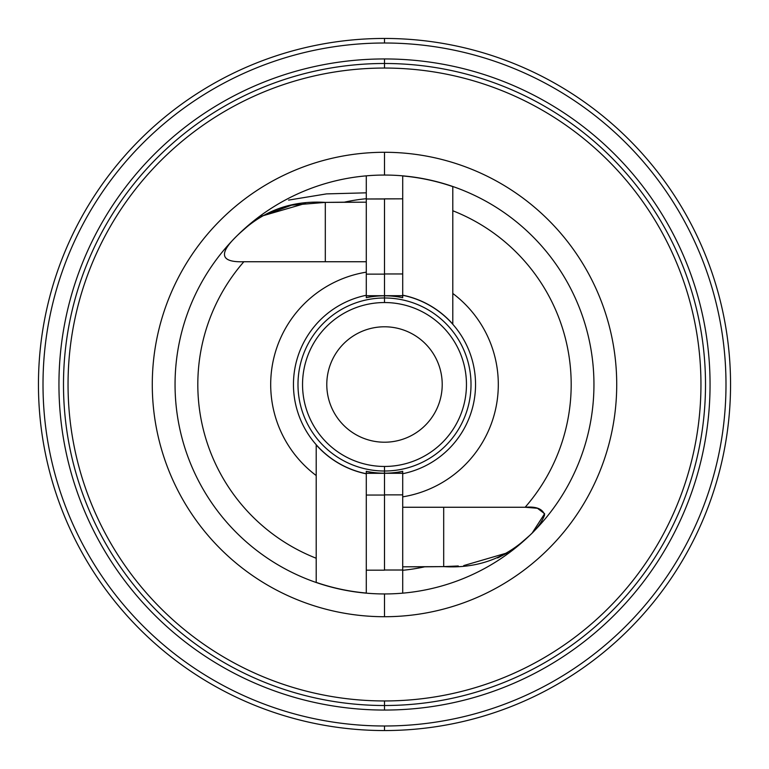 <?xml version="1.0" encoding="UTF-8"?>
<svg xmlns="http://www.w3.org/2000/svg" width="769" height="769" viewBox="0 0 769 769"><rect width="100%" height="100%" fill="white"/><g stroke="black" fill="none" stroke-linecap="round" stroke-linejoin="round"><path stroke-width="1.15" d="M384.5 198.988L384.5 295.681L402.716 295.69L402.716 273.956L384.5 273.956L402.716 273.956L402.716 198.825L402.716 295.805L366.284 295.805L366.284 297.699A88.695 88.695 0 0 1 384.5 295.805L384.5 297.988A86.513 86.513 0 0 0 297.988 384.5A86.513 86.513 0 0 0 384.5 471.013L384.5 473.195L402.716 473.195L402.716 471.301A88.695 88.695 0 0 1 366.284 471.301L366.284 495.044L384.5 495.044L366.284 495.044L366.284 593.159L366.284 473.195L384.5 473.195A88.695 88.695 0 0 1 366.284 471.301L366.284 473.195L384.5 473.195L384.5 471.013A86.513 86.513 0 0 0 471.013 384.5A86.513 86.513 0 0 0 384.5 297.988L384.5 295.805A88.695 88.695 0 0 1 402.716 297.699L402.716 295.69L384.5 295.69L384.5 274.139L366.284 274.139L366.284 295.805L384.5 295.709L366.284 295.709L366.284 198.988L402.716 198.825L402.716 175.841L402.716 198.825L384.5 198.825L384.5 274.139L366.284 274.139L366.284 198.988L384.5 198.988M366.284 175.841L366.284 198.988L366.284 175.841M384.5 175.053A209.447 209.447 0 0 0 175.053 384.5A209.447 209.447 0 0 0 384.5 593.947A209.447 209.447 0 0 0 593.947 384.5A209.447 209.447 0 0 0 384.5 175.053A209.447 209.447 0 0 0 175.053 384.5A209.447 209.447 0 0 0 384.5 593.947L384.5 616.719A232.219 232.219 0 0 1 152.281 384.5A232.219 232.219 0 0 1 384.5 152.281A232.219 232.219 0 0 1 616.719 384.5A232.219 232.219 0 0 1 384.5 616.719A232.219 232.219 0 0 1 152.281 384.5A232.219 232.219 0 0 1 384.5 152.281L384.5 175.053L384.5 152.281A232.219 232.219 0 0 1 616.719 384.5A232.219 232.219 0 0 1 384.5 616.719L384.5 593.947A209.447 209.447 0 0 0 593.947 384.5A209.447 209.447 0 0 0 384.5 175.053M384.5 570.175L366.284 570.175L384.5 570.175M402.716 593.159L402.716 570.012L384.5 570.012L384.5 494.861L402.716 494.861L402.716 473.195L366.284 473.31L384.5 473.31L384.5 494.861L384.5 473.291L402.716 473.291L402.716 570.012L402.716 494.861L384.5 494.861L384.5 570.012L402.716 570.012L402.716 593.159M316.203 558.246A186.684 186.684 0 0 1 243.86 261.739C218.944 262.565 218.04 252.636 241.13 231.969C264.498 210.197 292.556 200.344 325.306 202.391L344.301 202.189A186.684 186.684 0 0 1 366.284 198.71A186.684 186.684 0 0 0 344.301 202.189L366.284 202.189L325.306 202.391L325.306 261.739L243.86 261.739A186.684 186.684 0 0 0 316.203 558.246M366.284 593.043A209.341 209.341 0 0 1 316.203 582.383A209.341 209.341 0 0 0 366.284 593.043M316.203 475.54A113.812 113.812 0 0 1 366.284 272.159A113.812 113.812 0 0 0 316.203 475.54M249.781 224.413L241.13 231.969C218.04 252.636 218.944 262.565 243.86 261.739L366.284 261.739L325.306 261.739L325.306 202.391L291.605 205.179L261.114 216.368M305.38 203.42L261.364 216.214M518.575 545.096L527.87 537.031C536.08 530.033 541.655 522.689 544.606 514.999C542.741 508.876 536.253 506.29 525.14 507.261L402.716 507.261L525.14 507.261A186.684 186.684 0 0 0 452.797 210.754A186.684 186.684 0 0 1 525.14 507.261L537.435 508.271L544.635 513.711L532.552 532.436M527.87 537.031C504.502 558.803 476.444 568.656 443.694 566.609L424.699 566.811A186.684 186.684 0 0 1 402.716 570.29A186.684 186.684 0 0 0 424.699 566.811L402.716 566.811L443.694 566.609L443.694 507.261L443.694 566.609L458.286 565.984M402.716 175.957A209.341 209.341 0 0 1 452.797 186.617A209.341 209.341 0 0 0 402.716 175.957M452.797 293.46A113.812 113.812 0 0 1 402.716 496.841A113.812 113.812 0 0 0 452.797 293.46M498.235 557.688L507.905 552.613L497.63 557.958M463.755 565.571L507.684 552.757M527.707 537.185L518.556 545.115M366.284 473.723A91.069 91.069 0 0 1 366.284 295.277A91.069 91.069 0 0 0 366.284 473.723M402.716 295.277A91.069 91.069 0 0 1 402.716 473.723A91.069 91.069 0 0 0 402.716 295.277M384.5 471.013L384.5 466.456A81.956 81.956 0 0 0 466.456 384.5A81.956 81.956 0 0 0 384.5 302.544L384.5 297.988A86.513 86.513 0 0 1 471.013 384.5A86.513 86.513 0 0 1 384.5 471.013A86.513 86.513 0 0 1 297.988 384.5A86.513 86.513 0 0 1 384.5 297.988L384.5 302.544A81.956 81.956 0 0 0 302.544 384.5A81.956 81.956 0 0 0 384.5 466.456L384.5 471.013M384.5 302.544A81.956 81.956 0 0 0 302.544 384.5A81.956 81.956 0 0 0 384.5 466.456A81.956 81.956 0 0 0 466.456 384.5A81.956 81.956 0 0 0 384.5 302.544M384.5 442.213A57.713 57.713 0 0 1 326.787 384.5A57.713 57.713 0 0 1 384.5 326.787A57.713 57.713 0 0 1 442.213 384.5A57.713 57.713 0 0 1 384.5 442.213A57.713 57.713 0 0 0 442.213 384.5A57.713 57.713 0 0 0 384.5 326.787A57.713 57.713 0 0 0 326.787 384.5A57.713 57.713 0 0 0 384.5 442.213M366.284 192.827L326.479 193.894L288.606 200.094M384.5 38.45A346.05 346.05 0 0 0 38.45 384.5A346.05 346.05 0 0 0 384.5 730.55A346.05 346.05 0 0 0 730.55 384.5A346.05 346.05 0 0 0 384.5 38.45A346.05 346.05 0 0 1 730.55 384.5A346.05 346.05 0 0 1 384.5 730.55L384.5 725.994A341.494 341.494 0 0 0 725.994 384.5A341.494 341.494 0 0 0 384.5 43.006L384.5 38.45L384.5 43.006A341.494 341.494 0 0 0 43.006 384.5A341.494 341.494 0 0 0 384.5 725.994L384.5 730.55A346.05 346.05 0 0 1 38.45 384.5A346.05 346.05 0 0 1 384.5 38.45M384.5 43.006A341.494 341.494 0 0 0 43.006 384.5A341.494 341.494 0 0 0 384.5 725.994A341.494 341.494 0 0 0 725.994 384.5A341.494 341.494 0 0 0 384.5 43.006M384.5 710.056A325.556 325.556 0 0 1 58.944 384.5A325.556 325.556 0 0 1 384.5 58.944A325.556 325.556 0 0 1 710.056 384.5A325.556 325.556 0 0 1 384.5 710.056A325.556 325.556 0 0 1 58.944 384.5A325.556 325.556 0 0 1 384.5 58.944L384.5 63.491A321.009 321.009 0 0 0 63.491 384.5A321.009 321.009 0 0 0 384.5 705.509L384.5 710.056L384.5 705.509A321.009 321.009 0 0 0 705.509 384.5A321.009 321.009 0 0 0 384.5 63.491L384.5 58.944A325.556 325.556 0 0 1 710.056 384.5A325.556 325.556 0 0 1 384.5 710.056M384.5 700.953L384.5 705.509A321.009 321.009 0 0 0 705.509 384.5A321.009 321.009 0 0 0 384.5 63.491L384.5 68.047A316.453 316.453 0 0 1 700.953 384.5A316.453 316.453 0 0 1 384.5 700.953A316.453 316.453 0 0 1 68.047 384.5A316.453 316.453 0 0 1 384.5 68.047L384.5 63.491A321.009 321.009 0 0 0 63.491 384.5A321.009 321.009 0 0 0 384.5 705.509L384.5 700.953A316.453 316.453 0 0 0 700.953 384.5A316.453 316.453 0 0 0 384.5 68.047A316.453 316.453 0 0 0 68.047 384.5A316.453 316.453 0 0 0 384.5 700.953M402.716 295.805L384.5 295.805A88.695 88.695 0 0 1 402.716 297.699L402.716 295.805M452.797 324.124A91.155 91.155 0 0 0 402.716 295.181A91.155 91.155 0 0 1 452.797 324.124L452.797 186.617L452.797 324.124M384.5 473.195L402.716 473.195L402.716 471.301A88.695 88.695 0 0 1 384.5 473.195M316.203 444.876A91.155 91.155 0 0 0 366.284 473.819A91.155 91.155 0 0 1 316.203 444.876L316.203 582.383L316.203 444.876M384.5 295.805L366.284 295.805L366.284 297.699A88.695 88.695 0 0 1 384.5 295.805"/></g></svg>
